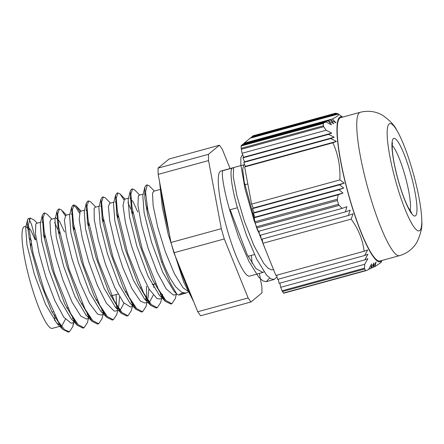 <?xml version="1.0" encoding="UTF-8"?>
<svg xmlns="http://www.w3.org/2000/svg" width="444" height="444" viewBox="0 0 444 444"><rect width="100%" height="100%" fill="white"/><g stroke="black" fill="none" stroke-linecap="round" stroke-linejoin="round"><path stroke-width="0.67" d="M413.758 226.706A55.628 9.524 -105.3 0 1 389.371 153.741A55.628 9.524 -105.3 0 1 396.775 130.236A55.628 9.524 -105.3 0 1 421.8 221.595A55.628 9.524 -105.3 0 1 413.758 226.706M339.144 205.378L338.511 204.312L256.321 226.823A2.57 0.438 74.7 0 0 256.71 227.961L339.144 205.378L342.13 208.397L346.919 206.676L345.354 211.91L350.122 210.195L348.368 215.479L353.091 213.775L351.154 219.108C358.425 229.021 362.754 239.743 364.147 251.265L367.688 249.889L364.557 255.544L367.915 254.218L364.746 259.89L367.91 258.613L364.713 264.291L364.518 268.182L282.084 290.764A2.57 0.438 74.7 0 0 282.462 291.53L364.657 269.014L364.518 268.182M256.321 226.823A87.474 14.974 -105.3 0 1 255.217 223.005L337.412 200.494A87.474 14.974 74.7 0 0 338.511 204.312M381.812 260.5A75.147 12.859 -105.3 0 1 372.888 256.149A75.147 12.859 -105.3 0 1 342.668 171.329A75.147 12.859 -105.3 0 1 342.54 117.133M335.442 113.248L336.386 113.348L252.359 136.364L253.008 135.831L335.442 113.248L253.036 135.814A2.57 0.438 74.7 0 0 253.008 135.831M340.476 115.523L338.389 114.025C339.321 114.874 337.312 116.533 332.362 118.992L336.019 122.794L330.436 119.93L333.905 123.782L328.283 120.929L331.563 124.831L325.913 121.983L323.676 122.955L241.236 145.532A2.57 0.438 74.7 0 0 241.148 145.982L323.343 123.471L323.676 122.955M323.343 123.471A87.474 14.974 74.7 0 0 323.393 125.791L241.197 148.302A2.57 0.438 74.7 0 0 241.325 149.284L323.759 126.701L323.393 125.791M323.759 126.701L326.096 130.253L331.746 133.1L328.582 134.377L334.21 137.229L330.852 138.556L336.435 141.425L332.895 142.802C338.156 154.373 340.481 166.744 339.86 179.925L344.261 183.117L339.538 184.815L343.745 188.056L338.977 189.771L343.001 193.068L338.206 194.788L337.368 199.212L254.928 221.789A2.57 0.438 74.7 0 0 255.217 223.005M337.412 200.494L337.368 199.212M364.657 269.014A87.474 14.974 74.7 0 0 365.706 270.513L283.511 293.029A2.57 0.438 74.7 0 0 283.749 293.201A2.57 0.438 74.7 0 0 283.777 293.184L365.706 270.513M366.217 270.601L368.448 269.636L371.645 263.958L370.823 268.576L373.987 262.904L372.977 267.577L376.101 261.921L374.903 266.644L381.057 262.476L381.929 260.473M338.206 194.788L254.184 217.804L254.923 217.188L253.324 213.237L254.068 212.621L252.47 208.663L253.208 208.053L251.609 204.096L339.86 179.925M254.928 221.789L254.184 217.804M241.197 148.302A87.474 14.974 -105.3 0 1 241.148 145.982M325.913 121.983L241.886 144.999L241.236 145.532M283.511 293.029A87.474 14.974 -105.3 0 1 282.462 291.53M364.713 264.291L280.686 287.307L279.903 283.128M282.084 290.764L280.686 287.307M253.208 208.053L344.261 183.117M339.538 184.815L252.47 208.663M254.068 212.621L343.745 188.056M338.977 189.771L253.324 213.237M254.923 217.188L343.001 193.068M244.183 143.556L244.111 143.168L332.362 118.992M330.436 119.93L243.368 143.778L243.44 144.167M328.283 120.929L242.629 144.389L242.702 144.777M374.903 266.644L373.243 267.094M370.823 268.576L368.72 269.153M372.977 267.577L371.09 268.093M364.746 259.89L279.087 283.35L278.305 279.171M351.154 219.108L262.898 243.284L275.891 275.435L364.147 251.265M364.557 255.544L277.489 279.393L276.706 275.213M250.949 137.973L250.877 137.585L337.945 113.736M252.431 136.752L252.359 136.364M337.274 113.514L251.62 136.974L251.693 137.363M338.389 114.025L250.133 138.195L244.111 143.168M332.895 142.802L244.644 166.972L245.382 166.361L243.784 162.404L244.527 161.794L334.21 137.229M243.784 162.404L330.852 138.556M328.582 134.377L242.929 157.836L243.667 157.226L242.069 153.269L326.096 130.253M243.667 157.226L331.746 133.1M245.382 166.361L336.435 141.425M244.527 161.794L242.929 157.836M348.368 215.479L261.3 239.327L260.517 235.148M256.71 227.961L258.103 231.413L342.13 208.397M345.354 211.91L259.701 235.37L258.919 231.191M262.898 243.284L262.115 239.105M242.069 153.269L241.325 149.284M251.609 204.096L244.644 166.972M360.239 112.288A74.326 12.721 -105.3 0 0 363.558 171.367A74.326 12.721 -105.3 0 0 392.274 250.066A74.326 12.721 -105.3 0 0 399.506 255.655L379.981 261.005A74.326 12.721 -105.3 0 1 372.755 255.417A74.326 12.721 -105.3 0 1 344.033 176.712A74.326 12.721 -105.3 0 1 340.715 117.632L360.239 112.288C368.276 110.328 375.718 111.316 382.567 115.262C389.865 120.413 394.599 125.402 396.775 130.236M54.673 314.935A52.742 9.03 -105.3 0 1 54.812 320.895M65.39 319.247L61.921 325.746L52.337 328.371A52.742 9.03 -105.3 0 1 29.698 279.887A52.742 9.03 -105.3 0 1 24.47 226.634L26.024 226.207M25.935 226.851A52.742 9.03 -105.3 0 1 28.738 229.431M223.093 170.607L232.601 168.004L223.104 170.607C220.923 170.74 223.304 188.012 229.615 209.895L237.423 207.753C231.108 185.903 229.387 168.415 232.617 168.004A456.782 0.932 -15.3 0 1 233.644 167.738L233.267 176.795L237.041 196.304L244.422 221.373L253.979 245.776L263.764 263.431L268.093 268.243L271.75 269.919L272.694 269.78M276.995 276.751L274.181 279.492L270.685 278.765L266.478 274.964L256.643 259.057L246.37 235.031L237.423 207.753M265.984 250.921L254.112 220.585L245.044 188.878L240.842 164.768L240.842 157.836L242.213 155.111L242.824 155.128M269.58 278.005L266.372 281.635L262.876 280.902L258.669 277.1L248.834 261.2L238.561 237.174L229.615 209.895M36.203 239.133L35.442 239.338L31.585 224.614L29.132 219.136M28.294 218.587L27.595 219.686L27.328 225.025L28.399 224.731L30.331 218.026L34.271 220.13L37.207 223.149M43.59 234.809L44.589 236.835A90.493 73.038 -1.6 0 1 44.855 237.39M188.195 292.002L186.147 293.062L181.69 292.319L175.602 286.73L169.941 277.938L165.59 268.947L162.671 261.755L161.599 262.049L147.957 216.211L144.844 198.013L144.822 187.24L146.154 185.204L146.731 185.198M171.34 303.824L170.829 304.023L165.257 301.276L152.614 279.848L139.916 245.31L131.546 211.305L130.186 191.236L131.513 189.211L132.079 189.205M160.5 292.929L160.467 294.933M156.699 307.825L156.183 308.025L150.638 305.317L137.995 283.916L125.291 249.389L116.911 215.362L115.54 195.271L116.866 193.218L117.444 193.212M145.854 296.947L145.826 298.945M142.074 311.832L141.542 312.038L135.992 309.324L123.354 287.923L110.656 253.419L102.275 219.397L100.893 199.289L102.225 197.236L102.808 197.225M131.213 300.949L131.185 302.952M127.422 315.851L126.901 316.056L121.323 313.309L108.68 291.869L95.987 257.342L87.618 223.338L86.258 203.269L87.585 201.243L88.156 201.243M116.078 294.572L116.539 306.959M112.765 319.863L112.26 320.063L106.699 317.332L94.05 295.915L81.352 261.383L72.977 227.367L71.617 207.287L72.938 205.25L75.658 206.937L79.354 213.003M101.926 308.98L101.898 310.978M98.141 323.865L97.613 324.07L92.069 321.367L79.432 299.972L66.733 265.457L58.342 231.429L56.965 211.322L58.297 209.263L58.88 209.257M87.285 312.987L87.257 314.985M83.505 327.877L82.973 328.088L77.4 325.347L64.763 303.924L52.076 269.414L43.701 235.414L42.324 215.318L43.656 213.281L44.234 213.275M72.638 316.988L72.611 318.992M68.842 331.896L68.332 332.095L62.759 329.354L51.465 310.861L39.749 280.758L30.908 248.718L27.328 225.025M162.671 261.749L147.846 210.151L145.527 192.086L147.23 184.909L149.412 185.981L154.351 191.059M176.296 294.416L175.302 298.529L171.906 303.729L165.945 300.577L158.319 289.055L142.247 249.056L132.035 207.459L130.891 194.161L132.584 188.916L134.776 190.01L139.705 195.071M161.544 294.638L161.433 296.958M161.649 298.429L160.65 302.58L157.259 307.731L151.299 304.584L143.673 293.068L127.606 253.069L117.388 211.472L116.25 198.168L117.943 192.924L120.119 194.006L123.826 199.645M146.431 286.258L146.792 300.971M147.003 302.442L146.009 306.571L142.618 311.744L136.658 308.602L129.032 297.08L112.959 257.082L102.747 215.479L101.604 202.175L103.302 196.942L105.472 198.002L110.423 203.091M132.257 302.658L132.179 304.484M132.362 306.449L131.374 310.556L127.977 315.762L122.017 312.609L114.391 301.082L98.318 261.094L88.101 219.486L86.963 206.194L88.656 200.949L90.848 202.037L95.776 207.104M117.616 306.665L117.538 308.491M117.727 310.461L116.728 314.596L113.331 319.769L107.37 316.616L99.745 305.1L83.677 265.101L73.46 223.504L72.322 210.206L74.015 204.956L76.202 206.049L79.898 211.677M102.975 310.683L102.891 312.504M103.08 314.469L102.076 318.62L98.69 323.776L92.729 320.629L85.104 309.113L69.031 269.114L58.819 227.511L57.676 214.208L59.368 208.969L61.544 210.04L65.257 215.695M88.328 314.691L88.251 316.517M88.434 318.481L87.44 322.599L84.044 327.794L78.088 324.647L70.463 313.12L54.39 273.121L44.172 231.518L43.035 218.22L44.727 212.987L46.909 214.058L51.848 219.136M73.687 318.698L73.576 321.023M73.449 322.588L72.805 326.601L69.403 331.801L64.497 329.714L58.297 321.506L44.461 290.959L33.106 253.308L28.399 224.731M161.599 262.049L170.285 282.945L176.862 294.144L173.943 291.147L162.709 272.283L151.498 242.185L144.1 212.732L142.818 195.554L144.822 187.24M144.516 193.984L145.66 194.838M163.653 297.763L162.043 297.308M165.257 301.276L159.302 295.155L148.063 276.285L136.846 246.159L129.448 216.7L128.177 199.55L130.186 191.236M129.87 197.996L133.272 202.098L137.751 211.943M153.674 284.277L153.741 287.412M153.241 295.177L149.778 301.676L144.677 299.189L133.439 280.342L122.217 250.227L114.813 220.751L113.536 203.58L115.54 195.271M115.229 201.998L116.372 202.864M134.365 305.777L132.762 305.328M135.992 309.324L130.037 303.202L118.803 284.36L107.581 254.262L100.172 224.786L98.89 207.598L100.893 199.289M100.588 206.01L101.732 206.871M123.959 303.208L120.491 309.707L115.368 307.181L104.129 288.311L92.918 258.192L85.52 228.743L84.249 211.583L86.258 203.269M85.942 210.029L87.091 210.878M105.084 313.803L103.474 313.353M106.699 317.332L100.738 311.205L89.499 292.346L78.283 262.226L70.879 232.756L69.608 215.595L71.617 207.287M71.301 214.036L72.444 214.896M90.437 317.81L88.839 317.366M92.069 321.367L86.114 315.234L74.875 296.398L63.653 266.295L56.244 236.813L54.962 219.63L56.965 211.322M56.016 217.993L59.54 221.279L64.541 232.001M75.796 321.822L74.187 321.367M77.4 325.347L71.445 319.225L60.212 300.366L49.001 270.268L41.603 240.809L40.315 223.632L42.324 215.318M42.019 222.061L43.162 222.91M61.921 325.746L56.799 323.226L45.56 304.356L34.343 274.231L26.951 244.777L25.68 227.622L27.595 219.686M27.373 226.068L30.769 230.17L35.254 240.021M176.862 294.144L178.693 295.11L186.219 293.046M45.016 237.346L43.323 233.228M40.665 222.2L36.497 223.343L35.82 223.931L35.459 233.688L39.028 253.041L45.937 277.289L54.817 300.56L63.819 317.199L71.062 323.165L71.789 323.043M73.887 320.934L74.376 319.774M59.657 233.333L54.662 222.616M55.311 218.187L51.138 219.33L49.967 221.517L50.721 234.354L55.334 255.65L62.97 280.231L72.083 302.148L80.764 316.084L86.419 319.036M88.534 316.927L89.016 315.762M74.298 229.326L72.611 225.202M65.829 215.307L64.419 220.052L66.3 235.714L71.889 258.525L80.125 282.956L89.311 303.086L97.53 314.03L100.966 315.046L103.741 314.291M103.175 312.92L103.663 311.755M88.944 225.313L87.252 221.195M80.492 211.288L80.131 211.449L79.193 219.486L82.179 237.657L88.661 261.527L97.353 285.326L106.46 303.274L114.075 311.011L115.612 311.039L120.491 309.701M117.815 308.907L118.309 307.742M118.731 306.293L119.575 296.77M103.585 221.301L101.892 217.177M99.234 206.155L95.066 207.298L94.122 208.519L94.283 219.747L98.346 240.065L105.611 264.53L114.619 287.218L123.488 302.63L130.397 306.987M132.456 304.889L132.945 303.729M118.226 217.294L116.539 213.164M113.88 202.142L109.707 203.285L108.408 206.554L109.696 220.751L114.774 242.813L122.705 267.388L131.874 288.517L140.354 301.076L144.894 303.013M146.992 301.099L147.591 299.722M148.013 298.263L148.862 288.755M132.873 213.281L127.878 202.564M124.431 199.256L123.01 205.522L125.413 222.4L131.435 245.765L139.904 269.958L149.073 289.116L157.021 298.573L159.535 299.001L163.725 297.857M161.744 296.875L162.654 294.272M147.513 209.268L145.826 205.15M143.162 194.122L138.994 195.266L138.356 195.787L137.934 205.35L141.431 224.575L148.296 248.784L157.154 272.122L166.173 288.922L173.46 295.088L174.281 294.966M159.968 189.521L153.635 191.253L152.486 193.318L153.174 205.972L157.725 227.162L165.318 251.737L174.42 273.748L183.128 287.856L187.729 291.036M262.226 239.688L261.988 239.138M260.689 236.069L260.328 235.198M259.091 232.112L258.747 231.235M254.556 219.786L244.2 181.74L242.69 169.536L243.812 164.791L244.905 165.174M264.047 271.811L262.82 272.488L255.888 268.492L247.097 254.445L230.17 209.74M221.328 228.677L224.287 238.961L248.124 297.946L197.752 311.738L173.92 252.758L170.957 242.474L158.175 174.375L208.547 160.578L221.328 228.677L170.957 242.474M173.92 252.758L224.287 238.961M248.124 297.946L250.943 301.981L261.999 292.862L261.86 286.619L259.385 273.426M250.943 301.981L200.571 315.773L197.752 311.738M219.458 145.216L208.408 154.329L158.036 168.126L169.086 159.013L219.458 145.216L222.283 149.251L230.081 168.548M208.408 154.329L208.547 160.578M158.175 174.375L158.036 168.126M251.326 255.394A54.446 9.318 -105.3 0 1 252.059 263.253M262.82 272.483L249.584 276.107A54.446 9.318 -105.3 0 1 226.212 226.057A54.446 9.318 -105.3 0 1 220.818 171.084L243.812 164.785M392.219 145.549A35.082 6.005 -105.3 0 1 405.383 176.984A35.082 6.005 -105.3 0 1 410.073 210.739M411.183 212.998A40.221 6.882 74.7 0 0 410.278 172.444A40.221 6.882 74.7 0 0 391.952 146.254A40.221 6.882 74.7 0 0 411.183 212.998M28.832 238.112A41.092 7.032 -105.3 0 1 31.469 240.848M30.997 243.739A36.985 6.333 74.7 0 0 30.808 248.252M44.589 236.835L43.984 237.002M179.504 294.111L183.466 293.023M190.992 295.005A72.988 12.493 -105.3 0 1 177.561 261.771M169.153 232.872A72.988 12.493 -105.3 0 1 161.255 190.792M392.535 143.046C392.646 142.807 391.924 143.567 392.357 150.333C393.029 158.447 394.982 168.393 398.218 180.17C401.481 191.642 404.811 200.744 408.219 207.476L411.621 212.737M342.657 117.099L340.437 115.496M283.749 293.201L366.145 270.629M399.506 255.655C407.42 253.247 413.32 248.601 417.199 241.719C420.857 233.566 422.388 226.856 421.8 221.595M147.669 209.229L146.598 209.524M133.028 213.237L131.951 213.531M118.382 217.249L117.31 217.543M103.741 221.262L102.664 221.556M89.1 225.269L88.023 225.563M74.453 229.282L73.382 229.576M59.812 233.294L58.736 233.588M45.171 237.301L44.095 237.596M155.628 283.738L152.198 284.676M140.987 287.751L139.91 288.045M126.34 291.758L125.269 292.052M118.032 294.033L110.623 296.065M97.058 299.783L95.982 300.077M82.412 303.79L81.341 304.084M67.771 307.803L66.694 308.097M53.13 311.816L52.081 312.099M242.751 154.956L242.213 155.106M274.181 279.492L266.372 281.629M28.244 218.598L30.331 218.026M147.225 184.904L146.154 185.198M132.584 188.916L131.513 189.211M117.849 192.951L116.866 193.218M103.297 196.936L102.225 197.23M88.656 200.949L87.585 201.243M73.92 204.984L72.938 205.25M59.324 208.98L58.297 209.263M44.727 212.981L43.656 213.275M171.9 303.724L170.829 304.018M157.259 307.736L156.188 308.031M142.618 311.749L141.542 312.043M127.972 315.756L126.901 316.05M113.331 319.769L112.26 320.063M98.69 323.781L97.613 324.076M83.966 327.811L82.973 328.083M69.403 331.801L68.332 332.095M144.677 299.189L150.638 305.317M115.368 307.181L121.323 313.309M56.799 323.226L62.759 329.354M120.119 194.006L125.058 199.084M76.202 206.049L81.13 211.116M61.544 210.04L66.489 215.124M72.805 326.601L73.798 322.494M193.728 301.781L183.788 282.218L168.148 234.105L162.299 206.982L159.574 181.818M247.824 183.927L244.794 184.754M254.462 254.54L248.052 256.293M273.515 269.552L272.583 269.813M176.951 294.239L174.181 294.994M128.521 198.135L124.353 199.278M149.778 301.681L144.894 303.019M133.017 306.271L130.253 307.026M84.593 210.167L80.425 211.311M69.952 214.174L65.779 215.318M89.094 318.304L86.325 319.058M74.448 322.311L71.684 323.071"/></g></svg>
